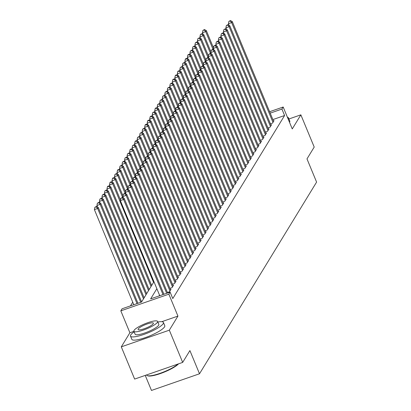<?xml version="1.0" encoding="UTF-8"?>
<svg xmlns="http://www.w3.org/2000/svg" width="411" height="411" viewBox="0 0 411 411"><rect width="100%" height="100%" fill="white"/><g stroke="black" fill="none" stroke-linecap="round" stroke-linejoin="round"><path stroke-width="0.62" d="M145.237 375.397L151.474 390.45L199.51 373.779L316.598 182.094L306.986 158.893L314.21 147.066L300.862 114.839L288.923 118.985M199.51 373.779L189.903 350.578L182.679 362.404L134.638 379.076L121.291 346.848L169.327 330.177L177.932 316.09L168.859 294.173L120.819 310.844L122.077 308.789L141.548 302.028L153.961 281.715M133.935 331.358L129.897 332.756L121.291 346.848M129.897 332.756L120.819 310.844M132.732 302.157L130.462 305.876M182.679 362.404L169.327 330.177M270.423 123.834L272.544 123.1L274.05 120.634L273.402 120.855M267.91 127.949L270.032 127.215L271.537 124.744L270.89 124.97M265.398 132.065L267.515 131.325L269.025 128.859L268.378 129.085M262.886 136.175L265.003 135.44L266.513 132.974L265.866 133.195M260.374 140.29L262.49 139.555L264.001 137.084L263.353 137.31M257.861 144.405L259.978 143.67L261.488 141.199L260.841 141.425M255.349 148.515L257.466 147.78L258.976 145.314L258.329 145.535M252.837 152.63L254.954 151.895L256.464 149.424L255.817 149.65M250.32 156.745L252.441 156.01L253.952 153.539L253.304 153.765M247.807 160.855L249.929 160.12L251.434 157.654L250.792 157.875M245.295 164.97L247.417 164.236L248.922 161.764L248.28 161.991M242.783 169.085L244.905 168.351L246.41 165.88L245.768 166.106M240.271 173.195L242.392 172.461L243.898 169.995L243.255 170.216M237.758 177.311L239.88 176.576L241.385 174.105L240.743 174.331M235.246 181.426L237.368 180.691L238.873 178.22L238.231 178.446M232.734 185.536L234.856 184.801L236.361 182.335L235.714 182.556M230.222 189.651L232.343 188.916L233.849 186.445L233.201 186.671M227.709 193.766L229.826 193.031L231.336 190.56L230.689 190.786M225.197 197.876L227.314 197.141L228.824 194.675L228.177 194.896M222.685 201.991L224.802 201.256L226.312 198.785L225.665 199.011M220.173 206.106L222.289 205.372L223.8 202.9L223.152 203.126M217.66 210.216L219.777 209.482L221.288 207.016L220.64 207.236M215.148 214.331L217.265 213.597L218.775 211.131L218.128 211.352M212.631 218.447L214.753 217.712L216.258 215.241L215.616 215.467M210.119 222.556L212.24 221.822L213.746 219.356L213.104 219.577M207.606 226.672L209.728 225.937L211.233 223.471L210.591 223.692M205.094 230.787L207.216 230.052L208.721 227.581L208.079 227.807M202.582 234.897L204.704 234.162L206.209 231.696L205.567 231.917M200.07 239.012L202.191 238.277L203.697 235.811L203.055 236.032M197.557 243.127L199.679 242.392L201.185 239.921L200.542 240.147M195.045 247.237L197.167 246.502L198.672 244.036L198.025 244.257M192.533 251.352L194.65 250.618L196.16 248.152L195.513 248.372M190.021 255.467L192.137 254.733L193.648 252.262L193 252.488M187.508 259.577L189.625 258.843L191.136 256.377L190.488 256.598M184.996 263.692L187.113 262.958L188.623 260.492L187.976 260.713M182.484 267.808L184.601 267.073L186.111 264.602L185.464 264.828M179.972 271.918L182.088 271.183L183.599 268.717L182.952 268.938M177.454 276.033L179.576 275.298L181.087 272.832L180.439 273.053M174.942 280.148L177.064 279.413L178.569 276.942L177.927 277.168M172.43 284.258L174.552 283.523L176.057 281.057L175.415 281.278M169.918 288.373L172.039 287.638L173.545 285.172L172.903 285.393M167.405 292.488L169.527 291.753L171.033 289.282L170.39 289.508M141.99 301.304L141.441 301.499M144.508 297.194L143.953 297.384M147.02 293.079L146.465 293.269M149.532 288.964L148.977 289.159M152.044 284.854L151.489 285.044M156.853 288.702L150.637 298.874L170.113 292.118L172.784 298.566L284.592 115.517L272.878 119.58M159.525 295.144L159.021 295.966M269.621 111.72L283.179 107.014L292.257 128.926L300.862 114.839M283.179 107.014L281.925 109.069L270.207 113.138M284.592 115.517L281.925 109.069M170.113 292.118L168.859 294.173M177.932 316.09L161.764 321.7M163.003 294.584L123.613 199.484L124.24 198.456L163.927 294.266M159.761 295.709L120.366 200.614L123.613 199.484L122.134 197.84L122.386 197.429L120.834 198.292L122.134 197.84M120.834 198.292L120.366 200.614M124.24 198.456L122.386 197.429M137.962 303.277L98.275 207.468L97.648 208.495L94.402 209.62L133.791 304.721M96.169 206.851L96.421 206.44L94.869 207.298L96.169 206.851L97.648 208.495L137.038 303.595M96.421 206.44L98.275 207.468M94.402 209.62L94.869 207.298M178.549 363.838A17.401 3.601 157.5 0 1 163.044 372.582A17.401 3.601 157.5 0 1 147.842 375.824L147.302 375.613A17.827 3.689 -22.5 0 0 161.991 372.633A17.827 3.689 -22.5 0 0 178.102 363.992M146.578 374.93L146.629 375.048A17.827 3.689 -22.5 0 0 147.302 375.613M134.135 331.847A17.827 3.689 -22.5 0 0 130.744 334.929A17.827 3.689 -22.5 0 0 130.503 336.121A17.827 3.689 -22.5 0 0 146.1 333.614A17.827 3.689 -22.5 0 0 163.203 323.668A17.827 3.689 -22.5 0 0 163.444 322.476A17.827 3.689 -22.5 0 0 157.855 322.019M130.503 336.121L131.839 339.342A17.827 3.689 -22.5 0 0 147.436 336.835A17.827 3.689 -22.5 0 0 164.539 326.889A17.827 3.689 -22.5 0 0 164.78 325.697L163.444 322.476M157.603 321.423L158.831 324.387A12.833 2.656 157.5 0 1 158.661 325.245A12.833 2.656 157.5 0 1 146.347 332.407A12.833 2.656 157.5 0 1 135.116 334.21L133.888 331.245A12.833 2.656 -22.5 0 0 145.119 329.442A12.833 2.656 -22.5 0 0 157.434 322.275A12.833 2.656 -22.5 0 0 157.603 321.423A12.833 2.656 -22.5 0 0 146.373 323.226A12.833 2.656 -22.5 0 0 134.063 330.387A12.833 2.656 -22.5 0 0 133.888 331.245M153.277 323.719A8.271 1.711 -22.5 0 0 153.39 323.169A8.271 1.711 -22.5 0 0 146.152 324.33A8.271 1.711 -22.5 0 0 138.214 328.944A8.271 1.711 -22.5 0 0 138.106 329.499A8.271 1.711 -22.5 0 0 145.34 328.338A8.271 1.711 -22.5 0 0 153.277 323.719M288.173 119.072A17.827 3.689 -22.5 0 0 288.203 119.02A17.827 3.689 -22.5 0 0 288.445 117.834A17.827 3.689 -22.5 0 0 287.376 117.145M289.508 122.293A17.827 3.689 -22.5 0 0 289.539 122.247A17.827 3.689 -22.5 0 0 289.781 121.055L288.445 117.834M166.691 293.305L126.126 195.374L126.752 194.346L167.611 292.986M123.526 198.061L122.879 196.499L126.126 195.374L124.646 193.725L124.898 193.314L123.346 194.177L124.646 193.725M123.346 194.177L122.879 196.499M126.752 194.346L124.898 193.314M169.964 291.034L128.638 191.259L129.265 190.231L170.596 290.002M126.038 193.946L125.391 192.384L128.638 191.259L127.158 189.615L127.41 189.199L125.858 190.062L127.158 189.615M125.858 190.062L125.391 192.384M129.265 190.231L127.41 189.199M172.476 286.919L131.15 187.144L131.782 186.116L173.108 285.892M128.551 189.836L127.903 188.274L131.15 187.144L129.671 185.5L129.922 185.089L128.376 185.952L129.671 185.5M128.376 185.952L127.903 188.274M131.782 186.116L129.922 185.089M174.994 282.804L133.662 183.034L134.294 182.006L175.62 281.776M131.068 185.721L130.421 184.159L133.662 183.034L132.183 181.385L132.434 180.974L130.888 181.837L132.183 181.385M130.888 181.837L130.421 184.159M134.294 182.006L132.434 180.974M141.615 301.921L100.787 203.353L100.161 204.385L96.914 205.51L97.561 207.072M98.681 202.736L98.933 202.325L97.381 203.188L98.681 202.736L100.161 204.385L140.726 302.316M98.933 202.325L100.787 203.353M96.914 205.51L97.381 203.188M144.127 297.811L103.3 199.243L102.673 200.27L99.426 201.395L100.073 202.957M101.193 198.621L101.445 198.21L99.894 199.073L101.193 198.621L102.673 200.27L143.501 298.838M101.445 198.21L103.3 199.243M99.426 201.395L99.894 199.073M146.64 293.695L105.812 195.127L105.185 196.155L101.938 197.28L102.586 198.847M103.706 194.511L103.957 194.1L102.406 194.958L103.706 194.511L105.185 196.155L146.013 294.723M103.957 194.1L105.812 195.127M101.938 197.28L102.406 194.958M149.152 289.58L108.324 191.012L107.697 192.045L104.451 193.17L105.098 194.732M106.218 190.396L106.47 189.985L104.918 190.848L106.218 190.396L107.697 192.045L148.525 290.613M106.47 189.985L108.324 191.012M104.451 193.17L104.918 190.848M177.506 278.694L136.175 178.919L136.806 177.891L178.133 277.661M133.58 181.605L132.933 180.044L136.175 178.919L134.695 177.275L134.947 176.858L133.4 177.722L134.695 177.275M133.4 177.722L132.933 180.044M136.806 177.891L134.947 176.858M151.664 285.47L110.836 186.902L110.21 187.93L106.963 189.055L107.61 190.617M108.73 186.281L108.982 185.87L107.682 186.322L107.43 186.733L108.73 186.281L110.21 187.93L151.037 286.498M108.982 185.87L110.836 186.902M106.963 189.055L107.43 186.733M180.018 274.579L138.687 174.803L139.319 173.776L180.645 273.551M136.092 177.495L135.445 175.934L138.687 174.803L137.207 173.159L137.459 172.748L135.913 173.612L137.207 173.159M135.913 173.612L135.445 175.934M139.319 173.776L137.459 172.748M120.49 200.018L113.349 182.787L112.722 183.815L109.475 184.94L110.122 186.507M111.242 182.171L111.494 181.76L110.194 182.207L109.948 182.618L111.242 182.171L112.722 183.815L153.55 282.383M111.494 181.76L113.349 182.787M109.475 184.94L109.948 182.618M182.53 270.464L141.204 170.693L141.831 169.661L183.157 269.436M138.605 173.38L137.957 171.819L141.204 170.693L139.725 169.044L139.971 168.633L138.425 169.496L139.725 169.044M138.425 169.496L137.957 171.819M141.831 169.661L139.971 168.633M123.002 195.903L115.866 178.672L115.234 179.705L111.987 180.83L112.635 182.392M113.755 178.055L114.006 177.644L112.706 178.097L112.46 178.508L113.755 178.055L115.234 179.705L122.637 197.568M114.006 177.644L115.866 178.672M111.987 180.83L112.46 178.508M185.042 266.354L143.716 166.578L144.343 165.551L185.669 265.321M141.117 169.265L140.47 167.703L143.716 166.578L142.237 164.934L142.489 164.518L140.937 165.381L142.237 164.934M140.937 165.381L140.47 167.703M144.343 165.551L142.489 164.518M125.514 191.788L118.378 174.562L117.746 175.589L114.505 176.715L115.152 178.276M116.267 173.94L116.519 173.529L114.972 174.392L116.267 173.94L117.746 175.589L125.15 193.453M116.519 173.529L118.378 174.562M114.505 176.715L114.972 174.392M187.555 262.239L146.229 162.463L146.855 161.436L188.181 261.211M143.629 165.155L142.982 163.593L146.229 162.463L144.749 160.819L145.001 160.408L143.449 161.271L144.749 160.819M143.449 161.271L142.982 163.593M146.855 161.436L145.001 160.408M128.026 187.678L120.891 170.447L120.259 171.474L117.017 172.599L117.664 174.166M118.779 169.83L119.031 169.419L117.736 169.866L117.484 170.277L118.779 169.83L120.259 171.474L127.662 189.337M119.031 169.419L120.891 170.447M117.017 172.599L117.484 170.277M190.067 258.123L148.741 158.353L149.368 157.321L190.694 257.096M146.141 161.04L145.494 159.478L148.741 158.353L147.261 156.704L147.513 156.293L145.962 157.156L147.261 156.704M145.962 157.156L145.494 159.478M149.368 157.321L147.513 156.293M130.539 183.563L123.403 166.332L122.771 167.364L119.529 168.489L120.176 170.051M121.291 165.715L121.543 165.304L119.997 166.167L121.291 165.715L122.771 167.364L130.174 185.227M121.543 165.304L123.403 166.332M119.529 168.489L119.997 166.167M192.579 254.008L151.253 154.238L151.88 153.211L193.206 252.981M148.654 156.925L148.006 155.363L151.253 154.238L149.774 152.594L150.025 152.178L148.474 153.041L149.774 152.594M148.474 153.041L148.006 155.363M151.88 153.211L150.025 152.178M133.051 179.448L125.915 162.222L125.288 163.249L122.041 164.374L122.689 165.936M123.809 161.6L124.055 161.189L122.509 162.052L123.809 161.6L125.288 163.249L132.686 181.112M124.055 161.189L125.915 162.222M122.041 164.374L122.509 162.052M195.091 249.898L153.765 150.123L154.392 149.095L195.718 248.871M151.166 152.815L150.518 151.253L153.765 150.123L152.286 148.479L152.538 148.068L150.986 148.931L152.286 148.479M150.986 148.931L150.518 151.253M154.392 149.095L152.538 148.068M135.563 175.338L128.427 158.107L127.8 159.134L124.554 160.259L125.201 161.826M126.321 157.49L126.573 157.079L125.021 157.937L126.321 157.49L127.8 159.134L135.198 176.997M126.573 157.079L128.427 158.107M124.554 160.259L125.021 157.937M197.604 245.783L156.278 146.013L156.904 144.98L198.23 244.756M153.678 148.7L153.031 147.138L156.278 146.013L154.798 144.364L155.05 143.953L153.498 144.816L154.798 144.364M153.498 144.816L153.031 147.138M156.904 144.98L155.05 143.953M138.075 171.223L130.939 153.991L130.313 155.024L127.066 156.149L127.713 157.711M128.833 153.375L129.085 152.964L127.533 153.827L128.833 153.375L130.313 155.024L137.711 172.887M129.085 152.964L130.939 153.991M127.066 156.149L127.533 153.827M200.116 241.668L158.79 141.898L159.417 140.87L200.743 240.641M156.19 144.585L155.543 143.023L158.79 141.898L157.31 140.254L157.562 139.838L156.01 140.701L157.31 140.254M156.01 140.701L155.543 143.023M159.417 140.87L157.562 139.838M140.588 167.107L133.452 149.881L132.825 150.909L129.578 152.034L130.225 153.596M131.345 149.26L131.597 148.849L130.297 149.301L130.046 149.712L131.345 149.26L132.825 150.909L140.223 168.772M131.597 148.849L133.452 149.881M129.578 152.034L130.046 149.712M202.628 237.558L161.302 137.783L161.929 136.755L203.26 236.531M158.703 140.475L158.055 138.913L161.302 137.783L159.822 136.139L160.074 135.728L158.523 136.591L159.822 136.139M158.523 136.591L158.055 138.913M161.929 136.755L160.074 135.728M143.1 162.997L135.964 145.766L135.337 146.794L132.09 147.919L132.738 149.486M133.858 145.15L134.109 144.739L132.558 145.597L133.858 145.15L135.337 146.794L142.735 164.657M134.109 144.739L135.964 145.766M132.09 147.919L132.558 145.597M205.14 233.443L163.814 133.673L164.441 132.64L205.772 232.415M161.215 136.36L160.567 134.798L163.814 133.673L162.335 132.023L162.586 131.612L161.035 132.476L162.335 132.023M161.035 132.476L160.567 134.798M164.441 132.64L162.586 131.612M145.612 158.882L138.476 141.651L137.849 142.684L134.603 143.809L135.25 145.371M136.37 141.035L136.622 140.624L135.322 141.076L135.07 141.487L136.37 141.035L137.849 142.684L145.247 160.547M136.622 140.624L138.476 141.651M134.603 143.809L135.07 141.487M207.653 229.328L166.327 129.557L166.953 128.53L208.285 228.3M163.727 132.244L163.08 130.683L166.327 129.557L164.847 127.908L165.099 127.497L163.552 128.36L164.847 127.908M163.552 128.36L163.08 130.683M166.953 128.53L165.099 127.497M148.124 154.767L140.988 137.541L140.362 138.569L137.115 139.694L137.762 141.256M138.882 136.92L139.134 136.509L137.582 137.372L138.882 136.92L140.362 138.569L147.76 156.432M139.134 136.509L140.988 137.541M137.115 139.694L137.582 137.372M210.165 225.218L168.839 125.442L169.471 124.415L210.797 224.19M166.239 128.134L165.592 126.573L168.839 125.442L167.359 123.798L167.611 123.387L166.065 124.25L167.359 123.798M166.065 124.25L165.592 126.573M169.471 124.415L167.611 123.387M150.637 150.657L143.501 133.426L142.874 134.454L139.627 135.579L140.274 137.146M141.394 132.81L141.646 132.399L140.094 133.256L141.394 132.81L142.874 134.454L150.272 152.317M141.646 132.399L143.501 133.426M139.627 135.579L140.094 133.256M212.682 221.103L171.351 121.332L171.983 120.3L213.309 220.075M168.757 124.019L168.109 122.457L171.351 121.332L169.871 119.683L170.123 119.272L168.577 120.135L169.871 119.683M168.577 120.135L168.109 122.457M171.983 120.3L170.123 119.272M153.149 146.542L146.013 129.311L145.386 130.344L142.139 131.469L142.787 133.03M143.907 128.694L144.158 128.283L142.607 129.146L143.907 128.694L145.386 130.344L152.784 148.207M144.158 128.283L146.013 129.311M142.139 131.469L142.607 129.146M215.194 216.987L173.863 117.217L174.495 116.19L215.821 215.96M171.269 119.904L170.622 118.342L173.863 117.217L172.384 115.568L172.635 115.157L171.089 116.02L172.384 115.568M171.089 116.02L170.622 118.342M174.495 116.19L172.635 115.157M155.666 142.427L148.525 125.201L147.898 126.228L144.651 127.353L145.299 128.915M146.419 124.579L146.67 124.168L145.371 124.62L145.119 125.031L146.419 124.579L147.898 126.228L155.296 144.091M146.67 124.168L148.525 125.201M144.651 127.353L145.119 125.031M217.707 212.877L176.376 113.102L177.007 112.075L218.333 211.85M173.781 115.794L173.134 114.232L176.376 113.102L174.896 111.458L175.148 111.047L173.601 111.91L174.896 111.458M173.601 111.91L173.134 114.232M177.007 112.075L175.148 111.047M158.178 138.317L151.037 121.086L150.411 122.113L147.164 123.238L147.811 124.805M148.931 120.469L149.183 120.058L147.883 120.505L147.636 120.916L148.931 120.469L150.411 122.113L157.814 139.976M149.183 120.058L151.037 121.086M147.164 123.238L147.636 120.916M220.219 208.762L178.893 108.992L179.52 107.959L220.846 207.735M176.293 111.679L175.646 110.117L178.893 108.992L177.413 107.343L177.66 106.932L176.114 107.795L177.413 107.343M176.114 107.795L175.646 110.117M179.52 107.959L177.66 106.932M160.691 134.202L153.555 116.971L152.923 117.998L149.676 119.128L150.323 120.69M151.443 116.354L151.695 115.943L150.395 116.395L150.149 116.806L151.443 116.354L152.923 117.998L160.326 135.866M151.695 115.943L153.555 116.971M149.676 119.128L150.149 116.806M222.731 204.647L181.405 104.877L182.032 103.849L223.358 203.62M178.806 107.564L178.158 106.002L181.405 104.877L179.926 103.228L180.177 102.817L178.626 103.68L179.926 103.228M178.626 103.68L178.158 106.002M182.032 103.849L180.177 102.817M163.203 130.087L156.067 112.861L155.435 113.888L152.193 115.013L152.841 116.575M153.955 112.239L154.207 111.828L152.661 112.691L153.955 112.239L155.435 113.888L162.838 131.751M154.207 111.828L156.067 112.861M152.193 115.013L152.661 112.691M225.243 200.537L183.917 100.762L184.544 99.734L225.87 199.51M181.318 103.454L180.67 101.892L183.917 100.762L182.438 99.118L182.69 98.707L181.138 99.565L182.438 99.118M181.138 99.565L180.67 101.892M184.544 99.734L182.69 98.707M165.715 125.977L158.579 108.745L157.947 109.773L154.706 110.898L155.353 112.465M156.468 108.129L156.719 107.718L155.425 108.165L155.173 108.576L156.468 108.129L157.947 109.773L165.35 127.636M156.719 107.718L158.579 108.745M154.706 110.898L155.173 108.576M227.756 196.422L186.43 96.652L187.056 95.619L228.382 195.395M183.83 99.339L183.183 97.777L186.43 96.652L184.95 95.003L185.202 94.592L183.65 95.455L184.95 95.003M183.65 95.455L183.183 97.777M187.056 95.619L185.202 94.592M168.227 121.862L161.091 104.63L160.46 105.658L157.218 106.788L157.865 108.35M158.985 104.014L159.232 103.603L157.685 104.466L158.985 104.014L160.46 105.658L167.863 123.526M159.232 103.603L161.091 104.63M157.218 106.788L157.685 104.466M230.268 192.307L188.942 92.537L189.569 91.509L230.895 191.279M186.342 95.224L185.695 93.662L188.942 92.537L187.462 90.888L187.714 90.477L186.162 91.34L187.462 90.888M186.162 91.34L185.695 93.662M189.569 91.509L187.714 90.477M170.74 117.746L163.604 100.52L162.977 101.548L159.73 102.673L160.377 104.235M161.497 99.899L161.744 99.488L160.198 100.351L161.497 99.899L162.977 101.548L170.375 119.411M161.744 99.488L163.604 100.52M159.73 102.673L160.198 100.351M232.78 188.197L191.454 88.422L192.081 87.394L233.407 187.169M188.855 91.114L188.207 89.547L191.454 88.422L189.974 86.778L190.226 86.367L188.675 87.224L189.974 86.778M188.675 87.224L188.207 89.547M192.081 87.394L190.226 86.367M173.252 113.636L166.116 96.405L165.489 97.433L162.242 98.558L162.89 100.125M164.01 95.789L164.261 95.378L162.71 96.236L164.01 95.789L165.489 97.433L172.887 115.296M164.261 95.378L166.116 96.405M162.242 98.558L162.71 96.236M235.292 184.082L193.966 84.312L194.593 83.279L235.919 183.054M191.367 86.998L190.719 85.437L193.966 84.312L192.487 82.662L192.738 82.251L191.187 83.114L192.487 82.662M191.187 83.114L190.719 85.437M194.593 83.279L192.738 82.251M175.764 109.521L168.628 92.29L168.001 93.318L164.754 94.448L165.402 96.01M166.522 91.674L166.774 91.263L165.222 92.126L166.522 91.674L168.001 93.318L175.399 111.186M166.774 91.263L168.628 92.29M164.754 94.448L165.222 92.126M237.805 179.967L196.479 80.196L197.105 79.169L238.437 178.939M193.879 82.883L193.232 81.321L196.479 80.196L194.999 78.547L195.251 78.136L193.699 78.999L194.999 78.547M193.699 78.999L193.232 81.321M197.105 79.169L195.251 78.136M178.276 105.406L171.14 88.18L170.514 89.208L167.267 90.333L167.914 91.894M169.034 87.558L169.286 87.147L167.734 88.011L169.034 87.558L170.514 89.208L177.912 107.071M169.286 87.147L171.14 88.18M167.267 90.333L167.734 88.011M240.317 175.857L198.991 76.081L199.618 75.054L240.949 174.829M196.391 78.773L195.744 77.206L198.991 76.081L197.511 74.437L197.763 74.026L196.211 74.884L197.511 74.437M196.211 74.884L195.744 77.206M199.618 75.054L197.763 74.026M180.789 101.296L173.653 84.065L173.026 85.092L169.779 86.218L170.426 87.784M171.546 83.448L171.798 83.037L170.246 83.895L171.546 83.448L173.026 85.092L180.424 102.956M171.798 83.037L173.653 84.065M169.779 86.218L170.246 83.895M242.829 171.741L201.503 71.971L202.13 70.939L243.461 170.714M198.903 74.658L198.256 73.096L201.503 71.971L200.023 70.322L200.275 69.911L198.724 70.774L200.023 70.322M198.724 70.774L198.256 73.096M202.13 70.939L200.275 69.911M183.301 97.181L176.165 79.95L175.538 80.977L172.291 82.108L172.939 83.669M174.059 79.333L174.31 78.922L173.01 79.374L172.759 79.785L174.059 79.333L175.538 80.977L182.936 98.846M174.31 78.922L176.165 79.95M172.291 82.108L172.759 79.785M245.341 167.626L204.015 67.856L204.642 66.829L245.973 166.599M201.416 70.543L200.768 68.981L204.015 67.856L202.536 66.207L202.787 65.796L201.241 66.659L202.536 66.207M201.241 66.659L200.768 68.981M204.642 66.829L202.787 65.796M185.813 93.066L178.677 75.84L178.05 76.867L174.803 77.992L175.451 79.554M176.571 75.218L176.822 74.807L175.523 75.259L175.271 75.67L176.571 75.218L178.05 76.867L185.448 94.73M176.822 74.807L178.677 75.84M174.803 77.992L175.271 75.67M247.859 163.516L206.528 63.741L207.159 62.713L248.485 162.489M203.933 66.433L203.281 64.866L206.528 63.741L205.048 62.097L205.3 61.686L203.753 62.544L205.048 62.097M203.753 62.544L203.281 64.866M207.159 62.713L205.3 61.686M188.325 88.956L181.189 71.725L180.563 72.752L177.316 73.877L177.963 75.444M179.083 71.108L179.335 70.697L178.035 71.144L177.783 71.555L179.083 71.108L180.563 72.752L187.961 90.615M179.335 70.697L181.189 71.725M177.316 73.877L177.783 71.555M250.371 159.401L209.04 59.631L209.672 58.598L250.998 158.374M206.445 62.318L205.798 60.756L209.04 59.631L207.56 57.982L207.812 57.571L206.265 58.434L207.56 57.982M206.265 58.434L205.798 60.756M209.672 58.598L207.812 57.571M190.843 84.841L183.702 67.609L183.075 68.637L179.828 69.767L180.475 71.329M181.595 66.993L181.847 66.582L180.295 67.445L181.595 66.993L183.075 68.637L190.473 86.505M181.847 66.582L183.702 67.609M179.828 69.767L180.295 67.445M252.883 155.286L211.552 55.516L212.184 54.488L253.51 154.259M208.958 58.203L208.31 56.641L211.552 55.516L210.072 53.867L210.324 53.456L208.778 54.319L210.072 53.867M208.778 54.319L208.31 56.641M212.184 54.488L210.324 53.456M193.355 80.726L186.214 63.5L185.587 64.527L182.34 65.652L182.987 67.214M184.107 62.878L184.359 62.467L182.808 63.33L184.107 62.878L185.587 64.527L192.985 82.39M184.359 62.467L186.214 63.5M182.34 65.652L182.808 63.33M255.395 151.176L214.064 51.401L214.696 50.373L256.022 150.149M211.47 54.093L210.822 52.526L214.064 51.401L212.59 49.757L212.836 49.346L211.29 50.204L212.59 49.757M211.29 50.204L210.822 52.526M214.696 50.373L212.836 49.346M195.867 76.616L188.726 59.384L188.099 60.412L184.852 61.537L185.5 63.104M186.62 58.768L186.871 58.357L185.572 58.804L185.325 59.215L186.62 58.768L188.099 60.412L195.502 78.275M186.871 58.357L188.726 59.384M184.852 61.537L185.325 59.215M257.908 147.061L216.582 47.291L217.208 46.258L258.534 146.033M213.982 49.978L213.335 48.416L216.582 47.291L215.102 45.642L215.349 45.231L213.802 46.094L215.102 45.642M213.802 46.094L213.335 48.416M217.208 46.258L215.349 45.231M198.379 72.5L191.243 55.269L190.612 56.297L187.37 57.427L188.017 58.989M189.132 54.653L189.384 54.242L188.089 54.694L187.837 55.105L189.132 54.653L190.612 56.297L198.015 74.165M189.384 54.242L191.243 55.269M187.37 57.427L187.837 55.105M260.42 142.946L219.094 43.176L219.721 42.148L261.047 141.918M216.494 45.862L215.847 44.301L219.094 43.176L217.614 41.526L217.866 41.115L216.314 41.979L217.614 41.526M216.314 41.979L215.847 44.301M219.721 42.148L217.866 41.115M200.892 68.385L193.756 51.159L193.124 52.187L189.882 53.312L190.529 54.874M191.644 50.538L191.896 50.127L190.35 50.99L191.644 50.538L193.124 52.187L200.527 70.05M191.896 50.127L193.756 51.159M189.882 53.312L190.35 50.99M262.932 138.836L221.606 39.06L222.233 38.033L263.559 137.808M219.006 41.752L218.359 40.186L221.606 39.06L220.126 37.416L220.378 37.005L218.827 37.863L220.126 37.416M218.827 37.863L218.359 40.186M222.233 38.033L220.378 37.005M203.404 64.275L196.268 47.044L195.636 48.072L192.394 49.197L193.042 50.764M194.156 46.428L194.408 46.017L192.862 46.875L194.156 46.428L195.636 48.072L203.039 65.935M194.408 46.017L196.268 47.044M192.394 49.197L192.862 46.875M265.444 134.721L224.118 34.95L224.745 33.918L266.071 133.693M221.519 37.637L220.871 36.076L224.118 34.95L222.639 33.301L222.89 32.89L221.339 33.753L222.639 33.301M221.339 33.753L220.871 36.076M224.745 33.918L222.89 32.89M205.916 60.16L198.78 42.929L198.148 43.956L194.906 45.087L195.554 46.649M196.674 42.312L196.92 41.901L195.374 42.765L196.674 42.312L198.148 43.956L205.551 61.825M196.92 41.901L198.78 42.929M194.906 45.087L195.374 42.765M267.957 130.606L226.631 30.835L227.257 29.808L268.583 129.578M224.031 33.522L223.384 31.96L226.631 30.835L225.151 29.186L225.403 28.775L223.851 29.638L225.151 29.186M223.851 29.638L223.384 31.96M227.257 29.808L225.403 28.775M208.428 56.045L201.292 38.819L200.666 39.846L197.419 40.972L198.066 42.533M199.186 38.197L199.438 37.786L197.886 38.649L199.186 38.197L200.666 39.846L208.064 57.71M199.438 37.786L201.292 38.819M197.419 40.972L197.886 38.649M270.469 126.496L229.143 26.72L229.77 25.693L271.096 125.468M226.543 29.412L225.896 27.845L229.143 26.72L227.663 25.076L227.915 24.665L226.363 25.523L227.663 25.076M226.363 25.523L225.896 27.845M229.77 25.693L227.915 24.665M210.941 51.935L203.805 34.704L203.178 35.731L199.931 36.856L200.578 38.423M201.698 34.087L201.95 33.676L200.398 34.534L201.698 34.087L203.178 35.731L210.576 53.594M201.95 33.676L203.805 34.704M199.931 36.856L200.398 34.534M272.981 122.38L231.655 22.61L232.282 21.578L273.608 121.353M229.055 25.297L228.408 23.735L231.655 22.61L230.175 20.961L230.427 20.55L228.876 21.413L230.175 20.961M228.876 21.413L228.408 23.735M232.282 21.578L230.427 20.55M213.453 47.82L206.317 30.589L205.69 31.616L202.443 32.746L203.091 34.308M204.21 29.972L204.462 29.561L202.911 30.424L204.21 29.972L205.69 31.616L213.088 49.484M204.462 29.561L206.317 30.589M202.443 32.746L202.911 30.424"/></g></svg>
